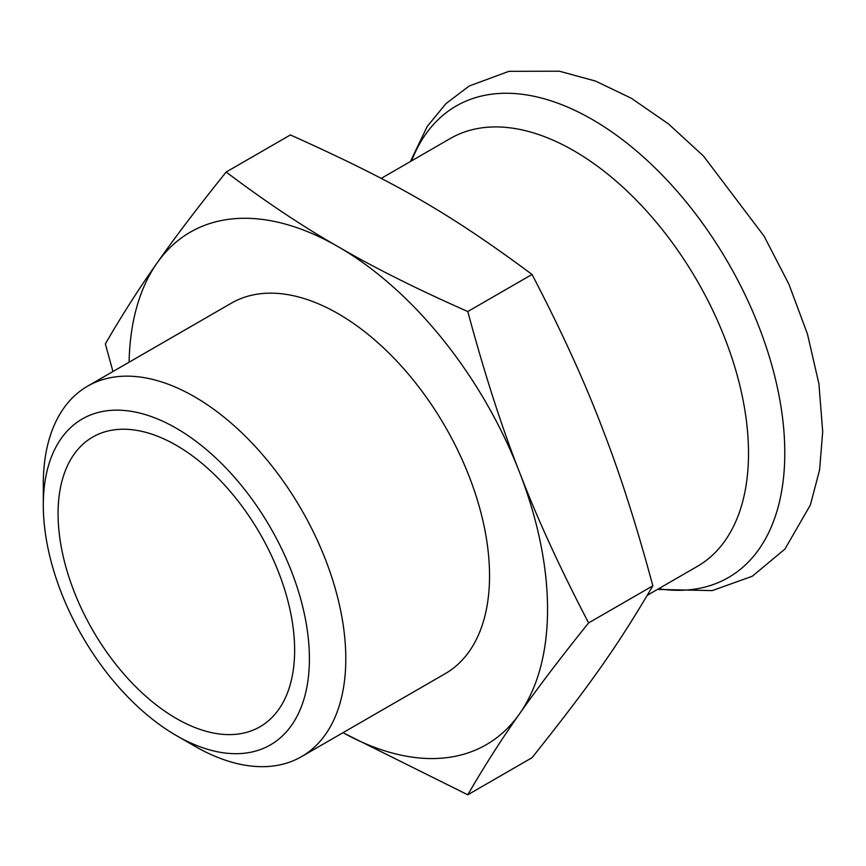 <?xml version="1.0" encoding="UTF-8"?>
<svg xmlns="http://www.w3.org/2000/svg" width="866" height="866" viewBox="0 0 866 866"><rect width="100%" height="100%" fill="white"/><g stroke="black" fill="none" stroke-linecap="round" stroke-linejoin="round"><path stroke-width="1.3" d="M652.845 585.827C617.285 646.328 591.056 683.642 532.038 757.696L467.781 794.793C484.538 765.88 501.782 738.904 519.513 713.865A295.934 170.862 60 0 0 519.513 472.23C501.782 427.241 484.538 373.679 467.792 311.533C417.131 289.157 373.96 267.583 338.303 246.788A295.934 170.862 60 0 1 519.513 472.23A1104.702 871.25 -95.1 0 0 522.003 478.595C538.814 521.895 561.016 570.001 588.599 622.914L652.845 585.827C636.791 526.257 620.359 474.817 603.57 431.495C585.827 384.244 561.98 331.895 532.038 274.446C449.173 213.058 396.715 182.78 290.402 134.944L226.156 172.031C197.859 207.277 174.824 237.587 157.082 262.983A295.934 170.862 -120 0 0 129.099 362.215M467.792 311.533L532.038 274.446M343.001 732.701A295.934 170.862 -120 0 0 519.513 713.865C537.266 688.47 560.291 658.149 588.599 622.914M112.959 371.536L105.349 343.91C122.106 314.997 139.35 288.01 157.082 262.983A295.934 170.862 -120 0 1 338.303 246.788C303.068 226.719 265.678 201.8 226.156 172.031M176.35 735.559L194.547 746.059A213.902 123.492 -120 0 0 301.498 756.657L445.243 673.661A213.902 123.492 -120 0 0 471.028 481.323A213.902 123.492 -120 0 0 231.352 303.176L87.596 386.171A213.902 123.492 -120 0 0 43.3 484.094L43.3 505.105A188.171 108.64 -120 0 0 44.458 526.041A188.171 108.64 -120 0 0 176.35 735.559A188.171 108.64 -120 0 0 309.411 658.734A188.171 108.64 -120 0 0 176.35 428.28A188.171 108.64 -120 0 0 43.3 505.105M342.958 732.723L467.781 794.793M301.498 756.657A213.902 123.492 -120 0 0 327.283 564.318A213.902 123.492 -120 0 0 87.596 386.171M280.151 576.366A167.268 96.57 -120 0 0 92.727 437.059A167.268 96.57 -120 0 0 92.716 630.21A167.268 96.57 -120 0 0 259.984 726.78A167.268 96.57 -120 0 0 280.151 576.366M381.202 178.396L450.32 138.495A247.037 142.63 60 0 1 697.357 281.125A247.037 142.63 60 0 1 697.347 566.375L647.335 595.256M411.577 160.859A272.227 157.168 60 0 1 423.344 137.694A272.227 157.168 60 0 1 738.103 280.865A272.227 157.168 60 0 1 658.604 588.75M410.387 161.552L427.187 126.501L445.925 103.671L469.166 86.015L508.948 71.326L559.36 71.207L595.505 81.068L631.325 98.259L668.422 123.87L703.538 156.107L764.039 236.082L788.948 284.297L807.48 334.114L818.911 383.779L822.7 431.658L819.582 469.924L810.36 505.019L784.942 549.066L752.294 576.258L712.231 590.59L657.413 589.432"/></g></svg>
